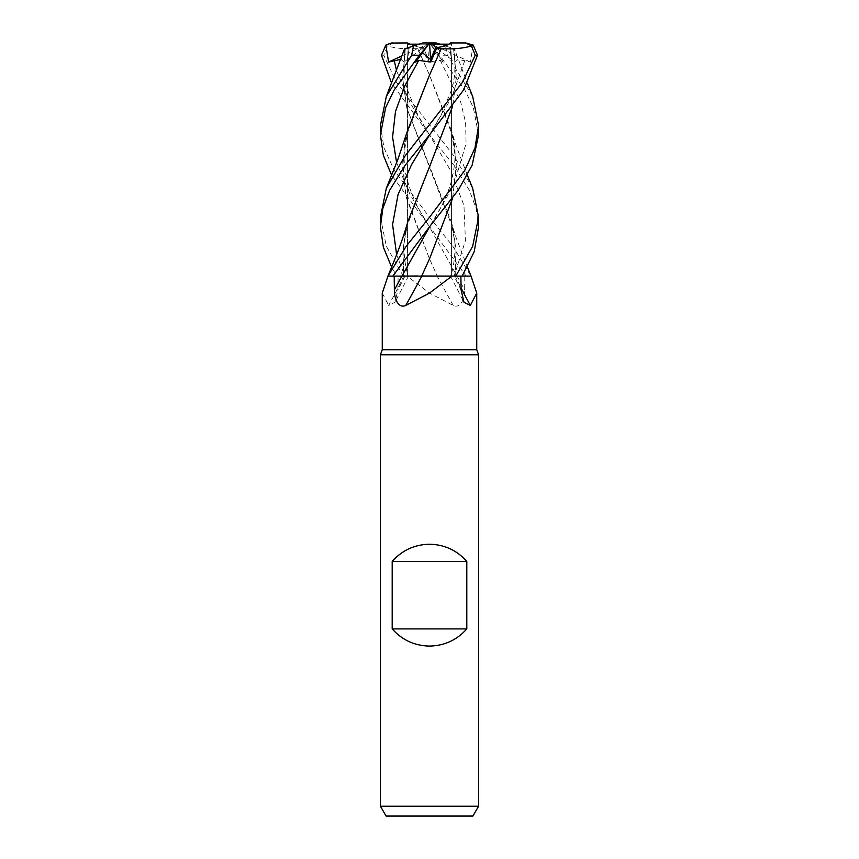 <?xml version="1.0" encoding="UTF-8"?>
<svg xmlns="http://www.w3.org/2000/svg" width="859" height="859" viewBox="0 0 859 859"><rect width="100%" height="100%" fill="white"/><g stroke="black" fill="none" stroke-linecap="round" stroke-linejoin="round"><path stroke-width="0.64" stroke-dasharray="4.29 3.22" d="M429.199 167.559L406.371 227.753L402.85 252.041L403.837 276.104L387.924 276.104L455.216 276.104A830.997 721.388 -58.9 0 0 461.068 287.872M404.46 48.909L405.351 48.619L402.656 78.115L406.672 107.6L451.093 221.461L455.989 248.734L455.077 276.007L471.033 276.104L396.858 276.104L391.607 267.106M429.5 275.986L451.587 275.986L429.5 275.986M476.745 349.731L382.255 349.731M453.251 305.45A830.997 353.156 73.5 0 1 437.177 276.104L407.059 276.104L429.5 293.08L453.251 305.45C461.068 308.972 464.826 297.719 464.622 289.859L464.805 276.104L471.054 276.115L466.158 276.104L391.607 175.236M478.581 354.799L380.419 354.799M478.581 806.236L380.419 806.236M478.581 134.895L473.352 107.633L464.859 90.055L439.69 55.223L430.95 45.065L443.308 62.095L436.565 52.753L429.5 58.713L436.565 52.743L430.348 44.174L426.01 44.174L423.412 47.674L428.405 59.486L429.5 58.713L428.405 59.486L423.412 47.674C417.517 47.095 413.061 45.924 410.044 44.174L407.424 44.174M473.169 45.065L470.388 62.095L458.105 59.325L455.012 62.073L454.089 48.77L450.728 47.674L451.566 59.486L450.427 52.743L431.143 44.174L439.958 44.174L450.728 47.674L439.958 44.174L430.348 44.174L436.565 52.753M450.427 52.743L451.576 44.174L432.131 44.174M448.956 44.174L451.576 44.174M472.922 816.05L386.078 816.05M454.046 276.104L450.631 276.007C454.679 265.044 456.988 243.065 452.629 227.753L456.15 252.041L455.216 276.104L450.481 276.104L454.046 276.104A827.131 718.038 -58.9 0 0 461.1 289.859M478.581 226.819L476.208 208.576L469.325 190.247L453.885 165.304L429.221 134.562L450.277 169.932L463.946 205.312L465.428 240.681L454.121 276.104L455.388 276.104M437.177 276.104L464.805 276.104M407.059 276.104L398.104 276.104L408.369 276.007C404.321 265.044 402.012 243.065 406.371 227.753M414.704 276.104L437.328 276.104L414.704 276.104M437.328 276.104L466.158 276.104M380.419 125.468L383.994 147.92L394.367 170.619L429.5 217.263L452.876 246.308L470.957 276.104L437.124 276.104M407.907 221.461L403.011 248.734L403.773 276.007L395.881 276.04L408.519 276.104L396.901 276.104M388.569 276.104L403.784 276.104A830.997 721.388 58.9 0 1 388.665 305.45L395.022 302.25L397.9 289.859L398.104 276.104M382.255 293.08L388.665 305.45M387.957 276.104L388.944 276.104M396.611 254.597L404.879 276.104L403.612 276.104M421.672 276.104L429.479 258.924M388.032 276.104L392.885 276.104M401.98 276.05L421.79 276.007M429.414 44.174L428.233 62.073L422.607 48.77L417.764 48.619C405.888 49.339 395.602 48.394 386.883 45.785M436.565 52.743L430.38 44.174M472.675 96.444L447.324 55.223L445.553 45.989L436.179 42.95L429.5 42.95L422.456 52.775L428.684 44.174M427.857 44.174L407.434 59.486L408.272 47.674L407.434 59.486L408.573 52.743L427.857 44.174L419.042 44.174L408.272 47.674L419.042 44.174L428.652 44.174L422.435 52.743M408.573 52.743L407.692 47.868L408.573 52.753L407.434 59.486L403.988 62.073L404.911 48.77L422.821 42.95M426.01 44.174L410.044 44.174C413.061 45.924 417.517 47.095 423.412 47.674L422.607 48.77M431.143 44.174L455.012 62.073M419.042 44.174L426.869 44.174M408.444 42.95L393.293 42.95L387.559 45.989L383.769 55.223L396.557 82.357L454.4 156.585L472.675 188.293M421.522 276.007L417.721 275.997M452.629 227.753L406.919 108.406L402.71 78.556L405.362 48.619L404.568 48.877M396.611 70.857L410.087 102.704L429.221 134.562L391.607 83.28M400.928 59.335L403.988 62.073M454.54 48.909L453.649 48.619L456.312 77.471L452.607 106.248M453.52 48.587L456.365 77.396L452.672 106.162M444.908 45.785L454.432 48.877L467.393 83.28M443.308 62.095L440.248 60.366L428.233 62.073M452.607 198.128L456.333 166.979L452.629 135.808L429.339 74.754L417.764 48.619L429.339 74.754L451.093 129.645L456.354 163.844L452.672 198.042M429.887 74.271L406.371 135.808L402.667 166.614L406.232 197.409L429.35 258.538L437.285 276.007L429.35 258.538L405.469 194.091L402.71 161.868L407.907 129.645M380.419 217.263L386.346 246.308L403.343 276.104M470.388 62.095L450.427 52.753L451.566 59.486L450.728 47.674L439.958 44.174M467.865 43.047L451.587 42.95L450.427 52.753M430.95 45.065L430.316 44.174M415.692 62.095L422.435 52.753M403.215 276.104L396.858 276.104M450.556 42.95L451.587 43.004M402.216 55.728L408.573 52.753M393.293 42.95L392.681 42.95M457.106 276.104A827.131 351.514 73.5 0 0 464.622 289.859M404.954 276.104A827.131 718.038 58.9 0 1 397.9 289.859M396.611 162.652L410.108 194.563L429.221 226.475L457.042 276.104M447.324 55.223L439.69 55.223M429.221 134.562L417.71 114.623L408.283 91.988C403.934 80.456 402.978 66.003 405.416 48.609M464.848 60.366L451.651 97.464L429.779 134.562L441.29 114.623L450.717 91.988C455.066 80.456 456.022 66.003 453.584 48.609M440.248 60.366L460.66 101.899L465.621 122.654L466.061 143.421L453.799 184.953L429.779 226.486M383.769 55.223L381.482 55.223M451.587 275.986L463.119 276.04L451.587 275.986L451.587 58.713L451.587 275.986M450.481 276.104L463.978 302.25M408.519 276.104L395.022 302.25M407.413 58.713L407.413 275.986L395.881 276.04L407.413 275.986L407.413 58.713M451.093 221.461L456.022 237.417L467.393 267.106M452.629 135.808C456.569 149.466 455.732 166.109 450.127 185.748C445.596 199.02 438.809 212.592 429.779 226.475M467.393 175.236L456.333 146.384L451.093 129.645M406.371 135.808C403.547 145.794 403.279 158.185 405.555 172.992C409.464 190.902 417.356 208.737 429.221 226.475"/><path stroke-width="1.29" d="M467.393 175.236L472.675 188.293L478.581 217.263L472.654 246.308L455.785 276.104L421.705 276.007L455.657 276.104L451.941 276.104L429.5 293.08L405.749 305.45C397.932 308.972 394.174 297.719 394.378 289.859L394.195 276.104M455.785 276.104L471.076 276.104L462.185 276.029L471.054 276.104L476.745 293.08L470.335 305.45L463.978 302.25L461.1 289.859L460.896 276.104M467.393 83.28L472.675 96.444L478.581 125.468L475.006 147.92L464.633 170.619L429.5 217.263L406.124 246.308L387.946 276.104L382.255 293.08L382.255 349.731L476.745 349.731L478.581 354.799L478.581 806.236L380.419 806.236L386.078 816.05L472.922 816.05L478.581 806.236M382.255 349.731L380.419 354.799L478.581 354.799M392.198 628.906L392.198 561.421C402.141 550.275 414.575 544.552 429.5 544.241C444.425 544.552 456.859 550.275 466.802 561.421L466.802 628.906C456.859 640.052 444.425 645.775 429.5 646.086C414.575 645.775 402.141 640.052 392.198 628.906L466.802 628.906M436.393 48.77L432.99 44.174L448.956 44.174C445.939 45.924 441.483 47.095 435.588 47.674L430.595 59.486L422.456 52.775L430.595 59.486L430.767 62.073L436.393 48.77L441.236 48.619L429.887 74.271M461.068 287.872A830.997 721.388 -58.9 0 0 470.335 305.45M421.823 276.104A830.997 353.156 -73.5 0 1 405.749 305.45M429.479 258.924L421.662 276.104L451.941 276.104M388.043 276.104L421.876 276.104M392.198 561.421L466.802 561.421M410.044 44.174L407.413 42.95L407.692 47.868L407.424 44.174L419.042 44.174M428.684 44.174L429.586 44.174L430.595 59.486L435.588 47.674C442.997 46.912 447.979 45.334 450.556 42.95L465.707 42.95L471.441 45.989L475.231 55.223L462.443 82.357L404.6 156.585L386.325 188.293L380.419 217.263L380.419 226.819L382.792 208.576L389.675 190.247L405.115 165.304L429.779 134.562L463.602 89.959L477.518 55.223L473.169 45.065L465.707 42.95M429.586 44.174L432.99 44.174M439.958 44.174L436.179 42.95L422.821 42.95L429.564 42.95L415.692 62.095L418.752 60.366L430.767 62.073M462.142 276.104L474.2 251.708L478.581 226.819L478.581 217.263M392.842 276.104L429.5 226.819L458.309 190.075L472.16 165.164L478.581 134.895M387.946 276.104L393.766 261.791C399.811 247.016 404.525 233.573 407.907 221.461L429.199 167.559M417.721 275.997L401.958 276.104M422.821 42.95L413.447 45.989L411.676 55.223L386.325 96.444L380.419 125.468L380.419 134.884M391.607 175.236L383.286 155.06L380.419 134.895L385.648 107.633L394.141 90.055L419.31 55.223L428.05 45.065M405.48 48.587L414.092 45.785M471.043 276.104L467.393 267.106M391.607 83.28L381.482 55.223L385.831 45.065L388.612 62.095L400.928 59.335M404.46 48.909L405.351 48.619M452.607 106.248L429.65 166.56L452.672 106.162M391.607 267.106L383.382 247.209L380.419 226.819M452.672 198.042L429.65 258.538L452.607 198.128M441.193 48.587L441.247 48.63C453.112 49.339 463.398 48.394 472.117 45.785M441.247 48.63L429.661 74.754L407.907 129.645L397.824 159.549L386.325 188.293M430.316 44.174L429.5 43.047M429.511 43.025L430.348 44.174M388.612 62.095L402.216 55.728M385.831 45.065L391.135 43.047L407.413 42.95M392.681 42.95L391.135 43.047M401.894 276.104A827.131 351.514 -73.5 0 1 394.378 289.859M475.231 55.223L477.518 55.223M411.676 55.223L419.31 55.223M394.152 60.366L396.611 70.857M429.779 134.562L411.601 164.574L398.039 194.585L392.584 224.586L396.611 254.597M429.779 226.486L401.98 276.05M418.752 60.366L404.793 85.932L395.484 111.509L392.574 137.075L396.611 162.652M476.745 293.08L476.745 349.731M380.419 354.799L380.419 806.236M478.581 134.884L478.581 125.468M404.568 48.877L386.325 96.444"/></g></svg>

